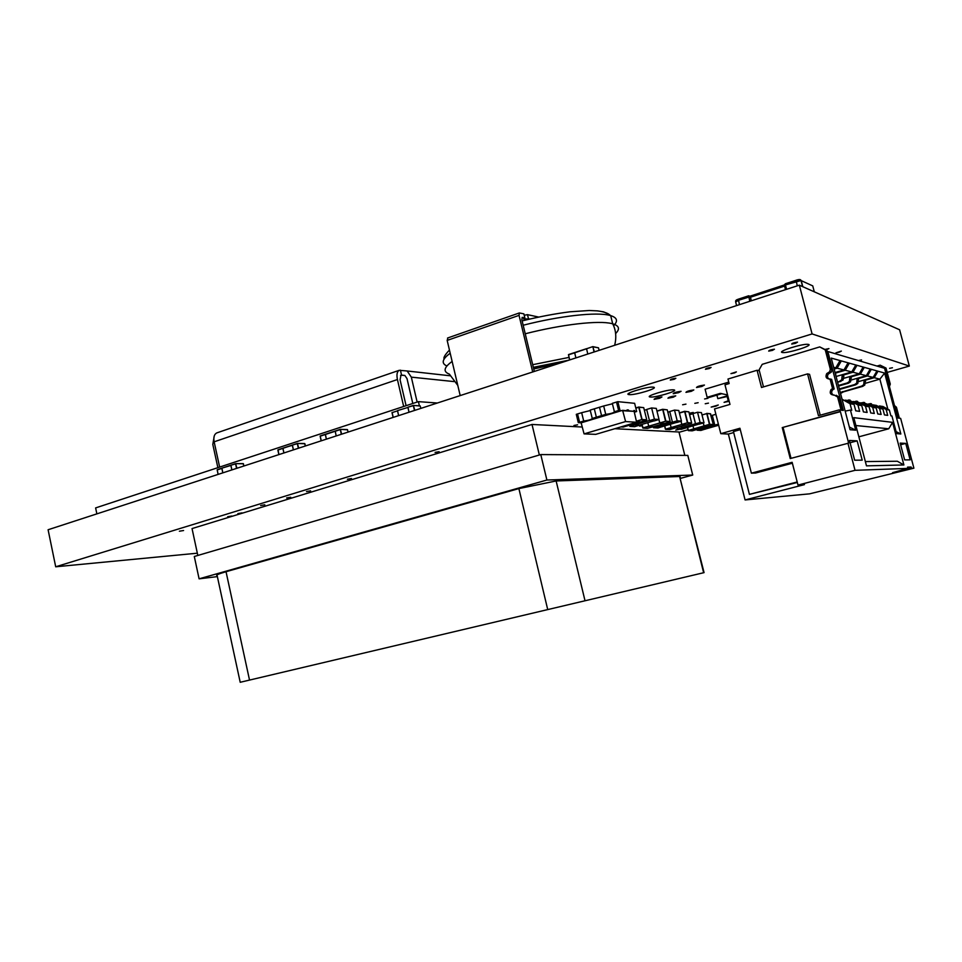 <?xml version="1.0" encoding="UTF-8"?>
<svg xmlns="http://www.w3.org/2000/svg" width="962" height="962" viewBox="0 0 962 962"><rect width="100%" height="100%" fill="white"/><g stroke="black" fill="none" stroke-linecap="round" stroke-linejoin="round"><path stroke-width="1.44" d="M719.059 407.599L722.739 406.529M231.818 516.029L227.669 516.726L231.818 516.029M215.031 521.524L217.869 520.658M242.015 512.902L237.855 513.6L242.015 512.902M577.585 424.807L573.953 425.481L577.585 424.807M693.253 412.47L690.091 413.071L693.253 412.47M642.219 425.745L639.55 426.106L642.027 424.939M708.465 403.126L705.23 403.763L708.465 403.126M698.135 402.705L694.829 403.343L698.135 402.705M870.345 364.093L871.187 364.345M892.435 367.761L889.573 368.338L892.435 367.761M858.417 360.558L861.555 359.932L859.583 360.906M729.184 401.31L724.073 402.344L728.98 400.517M701.839 386.483L696.5 387.506C697.089 386.52 699.735 385.69 704.437 385.053L701.839 386.483M772.438 350.372L768.698 351.106C768.891 350.384 770.815 349.735 774.446 349.194L772.438 350.372M691.281 391.342L685.966 392.352C686.591 391.378 689.213 390.572 693.818 389.947L691.281 391.342M679.569 429.22L675.733 430.074L678.198 429.148M715.896 406.168L711.171 407.082L718.277 404.99L715.896 406.168M439.105 451.695L435.077 452.405L439.105 451.695M734.535 372.931L730.94 373.629L736.375 371.897L734.535 372.931M709.247 368.542L705.447 369.276C705.687 368.542 707.563 367.929 711.086 367.436L709.247 368.542M264.803 504.797L260.642 505.507L264.803 504.797M678.571 392.676L673.184 393.711C673.797 392.712 676.43 391.907 681.084 391.281L678.571 392.676M290.74 497.258L286.616 497.955L290.74 497.258M310.618 490.848L306.493 491.558L310.618 490.848M183.574 530.519L179.377 531.216L183.574 530.519M685.966 404.124L682.611 404.774L685.966 404.124M674.121 379.317L670.286 380.05C670.562 379.329 672.426 378.727 675.865 378.27L674.121 379.317M673.28 397.198L667.953 398.208C668.614 397.234 671.211 396.452 675.745 395.851L673.28 397.198M795.454 343.326L791.738 344.059C791.906 343.326 793.842 342.676 797.534 342.111L795.454 343.326M825.047 349.41L828.931 348.593L826.021 349.952M351.467 478.523L347.378 479.232L351.467 478.523M659.487 398.328L654.088 399.362C654.725 398.364 657.347 397.571 661.94 396.969L659.487 398.328M839.297 352.152L835.93 352.826L841.341 351.082L839.297 352.152M707.924 398.316L704.593 398.965L707.924 398.316M650.552 397.041C656.192 397.559 678.823 390.716 674.073 389.911L673.508 389.838C667.929 389.249 644.78 396.296 649.963 396.981L650.24 395.767M649.963 396.981L649.747 396.103M629.376 394.636C635.449 395.202 658.802 388.071 653.643 387.205L653.042 387.121C647.017 386.483 623.123 393.831 628.739 394.564L629.376 394.636L629.016 393.205M628.739 394.564L628.499 393.566M782.395 352.537L782.84 352.585C788.551 353.15 812.265 345.791 808.777 344.504L807.755 344.312C801.803 343.771 777.969 351.274 781.914 352.417L782.106 351.443M781.914 352.417L781.757 351.791M812.096 333.934L909.331 366.065L899.614 329.786L799.338 285.161L812.096 333.934L55.7 566.786L48.1 529.749L799.338 285.161M197.33 553.198L55.7 566.786M909.331 366.065L887.18 372.426M688.01 429.725L679.04 432.311M278.968 454.581L277.958 450.012L282.876 448.4L283.898 452.982L282.936 448.16L292.352 445.298L293.386 449.891L292.424 445.057L297.33 443.662L298.364 448.268M278.908 454.605L278.03 449.771L292.4 445.069M336.183 435.954L335.197 431.036L336.183 435.954M321.272 440.812L320.226 436.171L325.312 434.499L326.371 439.153L325.384 434.247L340.368 429.341L325.312 434.499L340.283 429.593L341.342 434.271M320.178 435.99L321.164 440.837L320.154 436.195M340.332 429.353L341.69 434.163M647.799 422.679L648.821 426.455L653.222 426.719L648.821 426.455L647.799 422.679M656.974 411.207L662.962 409.439L667.255 409.836L662.974 409.463L665.896 421.188L670.177 421.488L667.255 409.836L662.674 409.283L656.926 410.99L662.662 409.283L665.572 421.248L659.752 422.955L658.898 419.54L659.908 423.208L664.237 423.496M642.772 427.958L659.752 422.955L664.213 423.496L647.498 428.379L643.073 428.138L642.051 424.362M642.977 428.042L665.896 421.188L669.997 421.813L647.342 428.379M670.273 424.266L671.236 427.777L675.276 428.006L671.236 427.777L670.273 424.266M679.425 413.083L684.896 411.471L688.84 411.832L684.908 411.495L687.734 422.727L691.654 423.003L688.852 411.856L684.607 411.315L687.409 422.787L681.793 424.422L681 421.272L681.938 424.675L685.918 424.927L669.744 429.605L665.68 429.389L664.73 425.877M665.391 429.208L681.793 424.422L685.894 424.927L669.6 429.605M665.596 429.292L687.409 422.787L691.474 423.316L685.894 424.927L691.498 423.304M692.941 425.853L693.83 429.1L697.534 429.317L693.83 429.1L692.941 425.853M702.032 414.971L706.998 413.516L710.605 413.852L707.01 413.54L709.728 424.29L713.311 424.543L710.329 413.708L706.721 413.383L709.427 424.35L704.016 425.901L703.282 422.991L704.148 426.142L707.779 426.37M688.191 430.471L704.016 425.901L707.767 426.382L692.195 430.844L688.479 430.639L687.589 427.405M688.395 430.543L709.728 424.29L713.143 424.831L692.051 430.832M635.834 408.165L639.033 407.215L643.734 407.672L639.045 407.239L642.087 419.492L646.753 419.829L643.722 407.647L638.72 407.046L641.894 419.841L646.56 420.166L640.572 421.933L636.483 421.657L640.596 421.921M626.839 425.168L629.196 425.3L626.839 425.168M587.782 354.04L586.555 348.677L587.782 354.04M569.732 359.908L568.494 354.834L574.651 352.826L575.889 357.9L574.675 352.561L586.531 348.689M586.555 348.677L574.651 352.826L592.808 346.633L594.384 351.888M568.518 354.581L574.675 352.561L568.542 354.581L569.576 359.968L568.494 354.593M393.23 417.376L392.123 412.614L397.51 410.846L398.617 415.62L397.559 410.594L407.9 407.443L409.018 412.241L407.948 407.191L413.359 405.663L414.478 410.461M407.936 407.203L413.383 405.423M218.146 474.386L217.171 469.925L221.849 468.398L222.823 472.859L221.921 468.157L230.868 465.44L231.842 469.925L230.94 465.199L235.594 463.888L236.58 468.386M221.957 468.145L230.94 465.199L221.957 468.145M634.319 412.217L636.664 411.52L618.602 410.497L616.522 402.056L612.313 403.343L614.393 411.772L618.602 410.497L621.296 410.726L617.484 411.868L621.296 410.726L618.602 410.497L616.522 402.056L617.832 401.659L619.925 410.101M634.162 411.532L634.571 410.533L634.162 411.532M636.664 411.52L634.631 403.318L617.832 401.659M592.219 418.458L596.356 417.207L594.312 408.838L596.356 417.207L599.134 417.4L594.612 418.759L599.134 417.4L596.356 417.207L601.563 415.632L604.316 415.837L608.862 414.466L604.316 415.837L601.563 415.632L599.506 407.251L590.163 410.101L592.279 418.458C591.654 419.504 588.792 420.358 583.706 421.031L578.306 422.655L581.144 422.823L584.078 433.886L595.743 434.355L636.628 422.27L634.114 411.303L622.606 410.329L581.144 422.823M633.91 410.473L634.571 410.533L634.114 411.303L633.91 410.473M578.306 422.655L576.286 414.333L577.561 413.937L579.593 422.27L586.135 421.32L579.593 422.27L577.561 413.937L581.661 412.686L583.706 421.031M627.092 409.884L627.296 410.726L627.092 409.884L628.511 410.004L628.715 410.846L628.511 410.004L627.092 409.884M608.862 414.466L617.484 411.868L608.862 414.466M594.612 418.759L585.798 421.296L594.612 418.759M590.283 410.546L581.661 412.686M605.735 414.382L603.679 405.976L599.506 407.251L601.563 415.632L605.735 414.382C610.882 413.696 613.78 412.83 614.405 411.772L614.393 411.772M612.421 403.787L603.679 405.976M622.606 410.329L625.601 421.56L584.078 433.886M625.601 421.56L636.628 422.27M662.577 426.503L657.936 427.994L653.523 427.741L658.224 426.37L657.96 425.324M653.258 426.707L653.523 427.741M662.614 426.623L658.224 426.37M681.445 421.14L676.719 422.522L672.426 422.222L677.188 420.827L674.506 410.101L678.775 410.497L681.445 421.14L677.188 420.827M674.506 410.101L669.744 411.508L672.426 422.222M676.358 422.498L662.541 426.515L658.236 426.262L672.402 422.126M658.008 425.312L658.236 426.262M667.856 412.205L669.78 411.628M685.822 427.91L681.349 429.317L677.308 429.088L681.842 427.777L681.457 426.226M676.923 427.537L677.308 429.088M685.846 428.018L681.842 427.777M704.004 422.787L699.446 424.098L695.526 423.833L700.108 422.498L697.534 412.253L701.43 412.626L704.004 422.787L700.108 422.498M697.534 412.253L692.953 413.6L695.526 423.833M699.097 424.074L685.786 427.922L681.854 427.681L695.502 423.737M681.493 426.214L681.854 427.681M689.562 414.718L692.977 413.72M705.23 429.076L700.901 430.435L697.173 430.218L701.563 428.968L701.37 428.21M696.993 429.473L697.173 430.218M705.266 429.184L701.563 428.968M718.686 425.348L714.802 425.168L718.386 424.146M715.896 414.297L712.313 415.343L714.802 425.168M718.085 425.396L705.206 429.088L701.575 428.872L714.778 425.084M701.406 428.21L701.575 428.872M711.098 415.812L712.337 415.452M639.502 425.12L634.692 426.671L629.882 426.394L634.752 424.951L634.451 423.749M629.581 425.18L629.882 426.394M639.538 425.24L634.752 424.951M659.042 419.504L654.136 420.947L649.458 420.622L654.4 419.167L651.611 407.96L656.276 408.393L659.042 419.504L654.4 419.167M651.611 407.96L646.68 409.439L649.458 420.622M653.763 420.923L639.453 425.132L634.764 424.843L649.434 420.526M634.487 423.737L634.764 424.843M644.372 410.257L646.717 409.559M403.667 406.481L397.426 379.533L214.141 441.811L219.613 466.931M217.845 467.52L212.806 444.42L214.273 435.858M453.992 381.589L411.327 377.14L417.135 402.056M412.794 403.475L407.01 378.607L404.882 375.493L400.986 375.18L400.072 379.798L406.084 405.687M411.327 377.14L407.166 370.983L399.23 370.31L216.811 432.9C214.225 434.211 213.336 437.181 214.141 441.811M397.426 379.533C396.452 374.591 397.053 371.512 399.23 370.31M404.822 375.457L401.563 375.108L400.42 370.166M419.396 405.82L418.41 401.635L95.623 507.912L96.861 513.876M418.41 401.635L437.337 403.018M751.25 300.817L750.312 296.092L784.379 284.968M750.312 296.092L784.427 284.932L785.413 289.694M799.518 279.714L785.401 283.754L784.487 285.522L785.401 283.754L796.031 280.303M784.499 284.752L785.353 283.802M750.204 296.332L748.652 295.791L749.783 301.286M750.216 296.657L738.323 300.348L735.677 302.02L736.591 305.591M532.695 364.694L568.951 357.419M533.333 367.328L569.083 360.125M533.489 367.977L564.802 361.52M533.73 368.951L558.441 363.588M460.113 395.25L447.174 340.404L447.883 337.975M524.218 315.259L527.489 314.646L538.624 317.063M532.707 371.969L519.047 315.368L519.336 312.951L523.881 313.852L524.855 317.881L523.52 318.951L530.038 318.975M524.855 317.881L522.15 317.388L521.861 319.805L534.331 371.44M527.489 314.646L528.451 318.638M450.757 398.653L521.632 375.577M582.263 427.032L532.01 424.458L192.039 528.571L197.823 555.459M684.824 455.375L678.968 431.998L614.85 428.715M703.643 572.739L679.605 476.503L704.064 572.63L240.211 682.286L217.159 575.661C215.44 575.24 218.398 573.929 226.034 571.717L249.531 680.086M539.357 455.002L532.01 424.458M680.507 478.367L692.724 475.048L687.794 455.399L540.776 454.581L194.3 556.493L199.098 578.835L217.364 576.611M692.724 475.048L546.897 480.026L540.776 454.581M546.897 480.026L199.098 578.835M679.605 476.503L556.132 480.964L585.028 600.781M680.038 476.503L680.242 477.308M547.727 609.607L518.879 488.588L226.034 571.717M518.879 488.588L556.132 480.964M379.028 471.308L415.067 460.269M422.534 457.984L459.68 446.608M336.953 484.199L371.945 473.472M287.83 499.242L256.818 508.73M287.71 498.713L289.851 498.617M296.356 496.62L330.219 486.255M907.851 468.398L907.527 467.147L911.122 467.027L911.447 468.266L892.58 472.679L907.851 468.398L855.038 470.322L798.003 485.064L804.46 484.62L745.081 499.939L809.619 493.843L913.9 468.169L900.648 418.386L897.786 417.989L884.571 368.302L827.849 351.515L843.313 410.449L839.201 409.884L840.403 411.664L848.652 443.121L790.235 458.549L782.25 427.585L839.634 411.568M911.447 468.266L913.9 468.169M759.331 370.719L757.082 370.262L727.981 379.028L729.136 383.573L724.987 384.824L729.978 404.413L714.525 408.934L720.803 433.67L728.354 434.066L745.081 499.939M797.209 481.974L749.422 494.372L797.33 482.479M728.354 434.066L733.693 432.563M720.803 433.67L739.934 428.258L751.382 473.172L792.135 462.301L798.003 485.064M855.038 470.322L847.907 443.097M757.082 370.262L761.507 387.482L807.563 373.893L818.458 415.692L839.201 409.884M865.367 461.58L897.354 461.243L903.895 464.959L866.485 465.861L853.811 417.652L892.568 422.354L888.744 428.775L858.85 436.82M903.895 464.959L892.568 422.354M872.678 407.371L874.302 413.468L870.754 412.963L869.119 406.794L865.487 406.204L867.135 412.445L863.419 411.916L861.76 405.603L857.948 404.99L859.631 411.375L855.747 410.822L854.04 404.365L850.047 403.727L851.767 410.257L850.42 410.065L855.723 430.194L850.059 429.725L831.252 358.092L884.631 373.064L900.841 433.994L896.62 433.634L891.93 415.969L890.884 415.825L889.357 410.052L886.158 409.535L887.71 415.38L884.463 414.911L882.9 409.018L879.569 408.477L881.144 414.442L877.765 413.961L876.166 407.924L872.678 407.371L865.884 403.583L873.893 407.563M905.747 443.398L900.179 443.109L904.641 459.896L910.136 459.86L905.747 443.398L900.624 444.745M857.142 440.861L849.47 440.452L854.653 460.197L862.217 460.149L857.142 440.861L850.071 442.748M911.122 467.027L907.707 467.821M749.422 494.372L733.441 431.577L740.283 429.653M807.563 373.893L809.571 374.338L820.225 415.187M840.403 411.664L782.25 427.585M791.029 458.333L783.116 427.657M792.363 463.227L755.555 473.027L751.382 473.172M827.236 351.695L827.849 351.515M867.724 404.136L869.432 404.184L876.166 407.924M868.241 403.98L874.999 407.744M871.295 405.218L874.073 404.966L880.723 408.658M872.895 404.774L879.569 408.477M874.662 405.291L876.298 405.351L882.9 409.018M875.167 405.158L881.793 408.838M878.078 406.337L880.747 406.096L887.265 409.716M879.617 405.916L886.158 409.535M881.3 406.409L882.875 406.457L889.357 410.052M881.781 406.277L888.287 409.884M896.079 431.625L900.841 433.994M884.631 373.064L879.869 379.148L887.866 409.223M876.538 371.633L878.017 371.212L874.205 377.693L879.869 379.148L865.644 383.225M869.768 369.781L871.319 369.324L867.435 375.962L873.147 377.417L876.959 370.911M862.71 367.833L864.321 367.364L860.353 374.146L866.317 375.673L870.213 369.023M855.314 365.813L856.998 365.32L852.969 372.246L859.198 373.845L863.167 367.039M847.582 363.684L849.35 363.167L845.225 370.262L851.755 371.933L855.807 364.983M839.489 361.471L841.329 360.918L837.132 368.193L843.963 369.937L848.087 362.818M833.669 367.304L835.798 367.845L840.018 360.558M855.723 430.194L849.362 427.056M850.42 410.065L845.177 411.123M851.43 403.944L842.808 399.675L850.047 403.727M844.925 400.3L846.885 400.36L854.04 404.365M845.526 400.132L852.717 404.148M859.27 405.206L850.853 401.034L857.948 404.99M852.873 401.635L854.737 401.695L861.76 405.603M853.45 401.479L860.485 405.399M866.75 406.409L858.537 402.344L865.487 406.204M860.461 402.91L862.253 402.97L869.119 406.794M861.014 402.753L867.904 406.601M855.879 425.541L888.744 428.775M865.247 380.267L874.205 377.693M835.798 367.845L833.958 368.386M858.705 381.565L873.147 377.417M837.132 368.193L834.138 369.071M858.308 378.595L867.435 375.962M843.963 369.937L835.052 372.547M851.442 379.966L866.317 375.673M845.225 370.262L835.545 373.1M851.057 376.839L860.353 374.146M851.755 371.933L836.086 376.503M843.854 378.294L859.198 373.845M849.013 401.563L850.853 401.034M852.969 372.246L843.47 375.012M854.557 401.671L856.348 401.166L856.781 402.837L858.537 402.344M864.201 404.052L865.884 403.583M728.859 400.036L728.03 399.927L727.176 396.584M728.775 399.711L728.03 399.927M843.313 374.398L843.818 376.346L843.013 380.05L837.637 382.431M846.957 400.408L850.071 400.084L850.36 401.178M848.845 399.879L849.266 401.491M837.493 381.842L840.824 381.505M842.231 374.711L841.762 379.762L839.573 381.229M716.918 395.117L717.82 398.641L727.753 395.707M717.82 398.641L727.921 396.356M763.479 386.892L759.102 369.865L762.229 364.321L819.72 346.909L825.276 349.94L830.314 369.18L829.689 371.729L826.707 373.629C825.168 377.116 826.274 378.896 830.038 379.004L832.563 388.636L831.06 389.526C829.304 393.037 830.362 394.889 834.246 395.069L837.601 396.945L841.065 410.137L842.628 410.353L839.189 397.222L836.267 395.274M832.563 388.636L834.162 388.949L832.671 389.838C831.12 391.979 831.421 393.759 833.549 395.19M830.038 379.004L831.649 379.353L834.162 388.949M819.72 346.909L826.911 350.433L831.938 369.576L831.312 372.114L828.342 374.014C826.983 376.046 827.272 377.753 829.208 379.136M826.911 350.433L825.276 349.94M835.377 372.45L835.99 376.142M842.544 399.747L841.906 398.689M707.142 397.294L720.225 393.398L721.933 393.638L708.874 397.51L707.142 397.294L705.098 389.213L728.763 382.106M720.225 393.398L727.561 394.925M849.867 376.551L849.41 381.493L847.257 382.936L838.443 385.473M850.901 376.25L850.6 381.758L848.448 383.201L838.587 386.039M857.827 402.537L857.515 401.37L856.348 401.166M877.019 366.065L880.146 365.163L884.872 367.724L889.068 385.221M894.564 405.856L898.267 418.061L899.362 418.205L896.44 407.227L894.492 405.579M880.146 365.163L886.014 368.061L890.283 384.091L889.417 386.52M886.014 368.061L884.872 367.724M864.165 380.002L863.72 384.728L861.651 386.111L840.295 392.532M868.674 404.052L870.394 403.583L870.754 404.918M865.115 379.725L864.814 384.98L862.746 386.351L843.518 391.835L840.535 393.434M871.812 405.074L871.464 403.763L870.394 403.583M857.166 378.319L856.721 383.153L854.605 384.559L839.345 388.925M861.772 402.886L863.527 402.393L863.924 403.896M858.152 378.03L857.863 383.405L855.759 384.812L839.489 389.466M864.97 403.836L864.646 402.585L863.527 402.393M633.669 339.093L615.836 344.901M298.713 448.16L297.402 443.422L304.882 443.722L305.387 445.983L304.581 443.53L297.402 443.422L277.862 450.06M297.535 443.41L304.87 443.759M320.322 435.918L325.36 434.271M347.583 429.81L340.5 429.353L347.426 429.581L348.124 432.058L347.426 429.581L340.368 429.341M664.225 423.496L670.009 421.801M642.772 427.934L641.894 424.41L642.772 427.934M684.607 411.315L679.376 412.866L684.679 411.315M688.852 411.856L691.654 423.027M665.391 429.196L664.574 425.925L665.391 429.196M713.155 424.831L707.779 426.382M688.191 430.459L687.433 427.441L688.191 430.459M646.572 420.166L623.256 427.044L620.911 426.924M638.72 407.046L635.774 407.936L638.804 407.046M636.435 421.452L642.087 419.492L636.363 421.152M646.753 419.829L643.734 407.696M640.584 421.933L623.099 427.044M598.496 347.859L593.133 346.825L598.484 347.799L599.11 350.348L598.484 347.823L593.049 346.669M592.893 346.621L594.023 352.008M420.25 406.072L420.815 408.405L420.238 406.036L413.6 405.423L420.117 405.868L413.407 405.411L414.826 410.353M393.133 417.412L392.135 412.397M243.903 466.005L243.158 463.6L235.666 463.648L236.917 468.266M235.642 463.66L230.964 465.199L235.666 463.648L243.242 463.6L243.939 465.981M243.458 463.792L235.786 463.636M221.921 468.157L217.244 469.684L218.049 474.41L217.244 469.684L221.897 468.169M401.563 375.108L400.565 375.457M750.336 297.27L784.475 286.099M784.487 285.522L785.738 286.063M786.591 289.309L785.449 284.932L801.021 280.543L812.746 285.894L814.297 291.811M802.609 286.616L801.021 280.543C800.817 279.317 799.169 279.22 796.067 280.255L797.27 285.822M799.795 279.653L801.202 280.603L802.801 286.7M735.641 301.515C735.437 300.565 736.327 299.783 738.323 299.182L748.604 295.839M750.204 296.416L748.652 295.791L738.323 299.182L739.441 304.653M597.847 310.93L603.655 311.868L608.97 314.358M523.172 325.24C560.088 315.789 596.584 311.82 609.764 315.368L610.678 315.62C617.255 317.676 618.229 321.055 613.564 325.769M446.885 365.981C441.065 363.383 442.171 359.115 450.204 353.21M525.228 333.778C562.181 324.338 598.665 320.226 611.796 323.593L612.71 323.821C619.251 325.769 620.201 329.028 615.56 333.61M457.792 385.401L449.374 374.122C442.881 371.681 443.807 367.46 452.14 361.435M447.174 340.404L519.047 315.368M524.518 318.001L524.819 319.24M843.818 376.346L842.58 376.046M837.601 396.945L839.189 397.222M828.354 372.583L829.978 372.967M831.938 369.576L830.314 369.18M847.257 382.936L848.448 383.201M851.394 378.138L850.204 377.862M895.333 407.034L896.44 407.227M890.283 384.091L889.153 383.814M861.651 386.111L862.746 386.351M843.518 391.835L842.363 391.618M865.584 381.517L864.489 381.253M854.605 384.559L855.759 384.812M858.645 379.87L857.503 379.593M782.84 352.585L782.479 351.178M297.402 443.422L292.424 445.057M277.862 450.072L278.872 454.617M320.286 435.918L325.384 434.247M667.267 409.86L670.177 421.488M710.617 413.876L713.311 424.543M413.6 405.423L407.948 407.191M392.015 412.686L393.109 417.424M450.156 375.781L407.166 370.983M522.125 320.911C539.093 316.714 555.098 313.672 570.117 311.784L589.333 310.51L597.282 310.87C603.463 311.676 607.563 312.987 609.571 314.766L610.678 315.62L612.71 323.821C615.957 330.086 616.618 337.241 614.682 345.274M444.155 358.958C443.266 357.672 445.021 354.701 449.458 350.072M447.57 338.011L519.336 312.951M841.762 379.762L843.013 380.05M831.06 389.526L832.671 389.838M826.707 373.629L828.342 374.014M829.689 371.729L831.312 372.114M849.41 381.493L850.6 381.758M863.72 384.728L864.814 384.98M856.721 383.153L857.863 383.405"/></g></svg>
